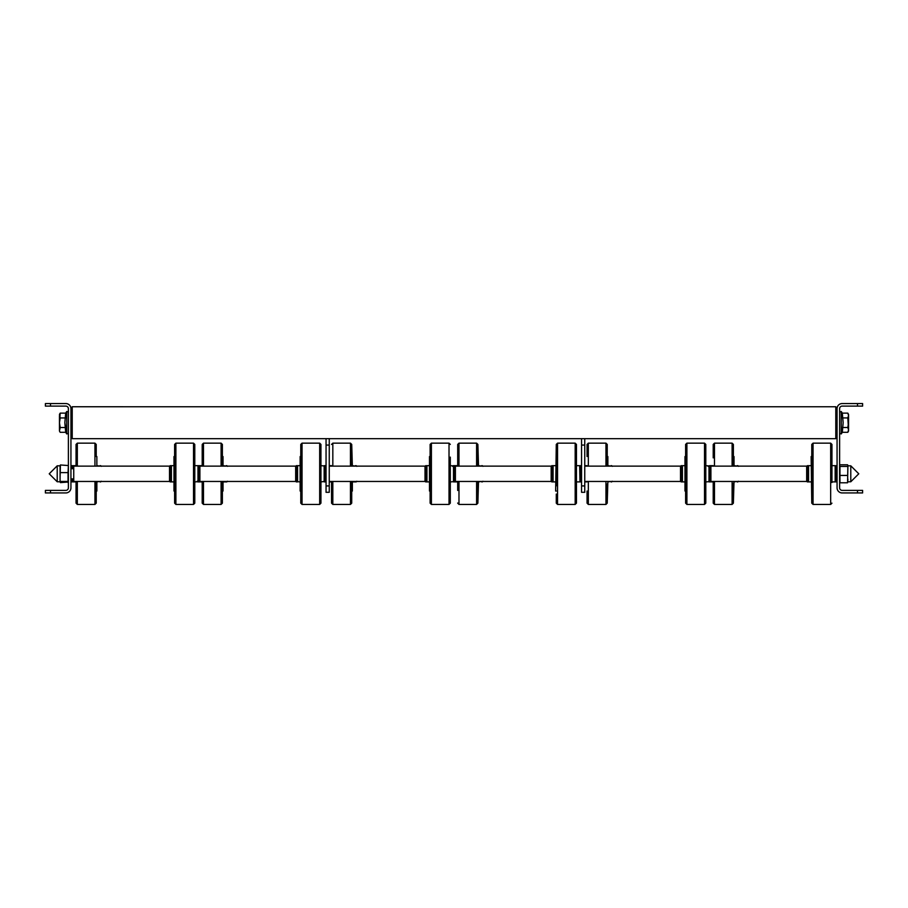 <?xml version="1.0" encoding="UTF-8"?>
<svg xmlns="http://www.w3.org/2000/svg" width="908" height="908" viewBox="0 0 908 908"><rect width="100%" height="100%" fill="white"/><g stroke="black" fill="none" stroke-linecap="round" stroke-linejoin="round"><path stroke-width="1.36" d="M857.492 490.388L842.17 490.388A2.554 2.554 0 0 1 839.616 487.834L839.616 408.668A2.554 2.554 0 0 1 842.17 406.114L857.492 406.114L857.492 403.561L842.17 403.561A5.107 5.107 0 0 0 837.062 408.668L837.062 487.834A5.107 5.107 0 0 0 842.17 492.942L857.492 492.942L857.492 490.388L862.6 490.388L862.6 492.942L857.492 492.942M857.492 403.561L862.6 403.561L862.6 406.114L857.492 406.114M50.508 406.114L65.83 406.114A2.554 2.554 0 0 1 68.384 408.668L68.384 487.834A2.554 2.554 0 0 1 65.83 490.388L50.508 490.388L50.508 492.942L65.83 492.942A5.107 5.107 0 0 0 70.938 487.834L70.938 408.668A5.107 5.107 0 0 0 65.83 403.561L50.508 403.561L50.508 406.114L45.4 406.114L45.4 403.561L50.508 403.561M50.508 492.942L45.4 492.942L45.4 490.388L50.508 490.388M847.811 413.129L842.318 413.129L843.157 422.719L842.318 432.299L841.262 433.933L841.262 411.506L839.616 411.994L841.262 411.506L841.262 433.933L839.616 433.445L841.262 433.933L842.318 432.299L847.811 432.299L848.56 429.904L848.56 415.524L847.811 413.129L842.318 413.129L843.157 422.719L842.318 432.299L847.811 432.299L848.56 429.904L847.811 427.509L842.318 427.509L847.811 427.509L848.56 422.719L848.56 414.423L847.811 413.129M847.811 417.93L842.318 417.93L847.811 417.93L848.56 415.524L847.811 417.93L848.56 422.719L847.811 427.509L848.56 429.904L847.811 417.93M848.56 431.016L848.56 422.719L848.56 431.016L847.811 432.299L848.56 431.016M60.189 413.129L65.682 413.129L66.738 411.506L66.738 433.933L68.384 433.445L66.738 433.933L68.384 433.445L66.738 433.933L66.738 411.506L68.384 411.994L66.738 411.506L68.384 411.994L66.738 411.506L65.682 413.129L64.843 422.731L65.682 432.299L65.682 427.532L60.189 427.532L59.451 431.016L60.189 432.299L65.682 432.299L60.189 432.299L59.451 431.016L59.451 422.731L60.189 427.532L59.451 429.915L59.451 422.731L60.189 427.532L65.682 427.532L64.843 422.731L65.682 413.129L60.189 413.129L59.451 422.731L60.189 417.941L65.682 417.941L60.189 417.941L59.451 422.731L59.451 415.535L60.189 417.941L59.451 414.411L60.189 413.129M584.752 438.678L584.752 445.068L581.563 445.068L581.563 438.678L835.791 438.678L835.791 406.761L837.062 408.668M70.938 408.668L72.22 406.75L72.22 438.678L70.938 437.395M811.139 481.898L807.961 481.898L807.961 465.679L808.585 465.679L806.667 466.326M831.955 481.898L835.78 481.898L835.78 465.679L837.062 466.326L836.427 465.679L836.427 481.898L835.156 481.898L835.156 465.679L835.78 465.679L831.955 465.679M808.585 481.898L808.585 465.679L807.961 465.679M831.955 474.509L831.955 444.421L830.672 443.149L830.672 504.439L813.057 504.439L813.057 443.149L811.775 444.421L811.775 476.201L811.775 444.557L811.775 456.554L811.139 456.554L811.775 503.157L811.775 456.315M811.775 491.262L811.775 475.224M831.955 482.534L831.955 475.156M806.667 477.96L806.667 481.456L710.907 481.456L710.907 466.133L806.667 466.133L806.667 477.96M681.806 465.94L682.43 465.679L682.43 481.898L681.806 481.898L681.806 465.94M709 465.94L709.625 465.679L709.625 481.898L709 481.898L709 465.94M685.619 491.024L684.984 491.024L684.984 456.554L685.619 456.315M685.619 503.021L685.619 444.557M685.619 445.363L686.902 443.149L685.619 444.421L686.902 443.149L685.619 444.421L686.902 443.149L686.902 504.439L685.619 503.157L685.619 445.363M686.902 443.149L704.517 443.149L704.517 504.439L705.8 503.157L705.8 465.044M705.8 482.534L705.8 502.226M705.8 503.021L705.8 444.557M552.768 481.649L552.461 465.679L553.086 465.679L553.086 481.898L551.803 481.898L551.803 465.679L551.167 466.326L552.768 465.94M579.962 481.649L579.644 465.679L580.269 465.679L580.269 481.898L576.455 481.898M556.275 491.035L555.639 491.035L556.275 444.421L556.275 485.859M575.173 504.439L576.455 503.157L575.173 504.439L576.455 503.157L575.173 504.439L576.455 503.157L576.455 444.421L575.173 443.149L575.173 504.439L557.557 504.439L556.275 503.157L556.275 494.077M576.455 490.468L576.455 485.315M576.455 479.833L576.455 453.501M556.275 485.701L556.275 456.554M551.167 466.133L551.167 481.456L455.407 481.456L455.407 466.133L551.201 466.133M584.752 466.133L680.512 466.133L680.512 481.456L584.752 481.456M426.306 473.068L426.306 465.679L426.93 465.679L426.93 481.898L426.306 481.898L426.306 473.068M453.489 473.068L453.489 465.679L454.114 465.679L454.114 481.898L453.489 481.898L453.489 473.068M430.12 472.262L430.12 444.421L431.402 443.149L430.12 444.421L431.402 443.149L430.12 444.421L431.402 443.149L431.402 504.439L430.12 503.157L430.12 471.195M430.12 491.035L429.484 491.035L429.484 456.554L430.12 456.554M450.3 503.021L450.3 465.044M431.402 443.149L449.017 443.149L449.017 504.439L450.3 503.157L450.3 457.121M329.252 466.133L425.012 466.133L425.012 481.456L329.252 481.456M296.95 472.637L296.95 465.679L297.574 465.679L297.574 481.898L296.95 481.898L296.95 472.637M324.145 472.637L324.145 465.679L324.769 465.679L324.769 481.898L324.145 481.898L324.145 472.637M300.775 503.021L300.775 491.035L300.139 491.035L300.139 456.554L300.775 456.554M300.775 469.606L300.775 444.421L302.046 443.149L300.775 444.421L302.046 443.149L300.775 444.421L302.046 443.149L302.046 504.439L300.775 503.157L300.775 469.606M320.944 482.534L320.944 444.557M302.046 443.149L319.673 443.149L319.673 504.439L320.944 503.157L320.944 469.606M295.668 466.133L295.668 481.456L199.896 481.456L199.896 466.133L295.702 466.133M170.795 473.079L170.795 465.679L171.419 465.679L171.419 481.898L170.795 481.898L170.795 473.079M197.989 473.079L197.989 465.679L198.614 465.679L198.614 481.898L197.989 481.898L197.989 473.079M174.62 444.557L174.62 471.241L174.62 456.554L173.984 456.554L173.984 491.035L174.62 491.035L174.62 503.021L174.62 491.035M174.62 471.218L174.62 444.421L175.891 443.149L174.62 444.421L175.891 443.149L174.62 444.421L175.891 443.149L175.891 504.439L174.62 503.157L174.62 471.218M193.518 443.149L194.789 444.421L193.518 443.149L194.789 444.421L193.518 443.149L193.518 504.439L194.789 503.157L194.789 444.421L193.518 443.149L175.891 443.149M194.789 503.021L194.789 444.557M194.789 490.468L194.789 473.023M194.789 471.241L194.789 465.044M73.741 481.422L73.741 466.133L169.512 466.133L169.512 481.456L73.741 481.456M72.844 478.902L72.538 481.649M71.573 468.687L71.573 465.679L72.844 465.679L72.844 468.687M96.861 465.679L100.039 466.133M72.22 478.902L72.22 481.898L70.938 481.263M99.415 481.456L96.861 481.898M96.225 485.337L96.225 491.035L96.861 491.035L96.861 481.456M96.225 481.456L96.225 503.157L94.943 504.439L96.225 503.157L94.943 504.439L96.225 503.157L94.943 504.439L94.943 481.456M76.045 485.394L76.045 503.157L77.328 504.439L94.943 504.439M76.045 482.534L76.045 503.021M76.045 465.044L76.045 462.24M72.22 465.679L72.22 468.687M76.045 444.557L76.045 466.133L76.045 444.421L77.328 443.149L77.328 466.133M77.328 443.149L76.045 444.421L77.328 443.149L76.045 444.421L77.328 443.149L94.943 443.149L96.225 444.421L96.225 456.315M96.225 456.554L96.861 456.554L96.861 466.133M223.016 465.679L226.194 466.133M226.194 481.456L225.57 481.456M198.375 481.649L194.789 481.898M222.381 456.554L223.016 456.554L223.016 466.133M223.016 481.456L223.016 491.035L222.381 491.262M222.381 445.363L222.381 466.133L222.381 444.421L221.098 443.149L221.098 466.133M221.098 481.456L221.098 504.439L222.381 503.157L222.381 481.456L222.381 502.226M202.2 445.226L202.2 466.133L202.2 445.226M202.2 503.021L202.2 481.456L202.2 503.157L203.483 504.439L221.098 504.439L222.381 503.157L221.098 504.439M202.2 457.121L202.2 466.133M202.2 481.456L202.2 490.468M355.539 481.456L354.914 481.456M352.361 465.679L355.539 466.133M352.361 481.456L352.361 491.035L351.725 491.035M352.361 466.133L351.725 444.421L351.725 466.133M351.725 481.456L351.725 503.157L350.443 504.439L351.725 503.157L350.443 504.439L351.725 503.157L350.443 504.439L350.443 481.456M331.545 503.021L331.545 481.456L331.545 503.157L332.827 504.439L350.443 504.439M478.516 465.679L481.694 466.133M450.3 465.679L453.886 465.929M481.07 481.456L478.516 481.898M477.88 444.557L478.516 466.133M478.516 481.456L477.88 503.021L477.88 491.035M458.983 466.133L458.983 443.149L476.598 443.149L477.88 444.421L477.88 466.133M477.88 481.456L477.88 503.157L476.598 504.439L477.88 503.157L476.598 504.439L477.88 503.157L476.598 504.439L476.598 481.456M458.983 443.149L457.7 444.421L458.983 443.149L457.7 444.421L458.983 443.149L457.7 444.421L457.7 466.133M457.7 481.456L457.7 489.73M457.7 457.848L457.7 444.557M453.886 481.649L450.3 481.898M457.7 490.468L457.7 489.809M477.88 489.73L477.88 503.021M607.861 465.679L611.05 466.133M610.426 481.456L607.861 481.898M588.327 466.133L588.327 443.149L605.954 443.149L607.225 444.421L607.225 466.133L607.225 456.315L607.861 456.554L607.861 466.133M607.861 481.456L607.225 503.157L605.954 504.439L607.225 503.157L605.954 504.439L607.225 503.157L605.954 504.439L605.954 481.456M607.225 503.021L607.225 484.1M607.225 456.542L607.225 444.557M588.327 443.149L587.056 444.421L588.327 443.149L587.056 444.421L588.327 443.149L587.056 444.421L587.056 456.542M587.056 491.035L587.056 503.157L588.327 504.439L605.954 504.439M607.225 483.964L607.225 491.024M734.016 465.679L737.205 466.133M705.8 465.679L709.386 465.929M736.581 481.456L734.016 481.898M714.482 466.133L714.482 443.149L732.109 443.149L733.38 444.421L733.38 466.133L733.38 456.315L734.016 456.554L734.016 466.133M734.016 481.456L733.38 503.157L733.38 489.707M732.109 481.456L732.109 504.439L733.38 503.157L733.38 491.262M733.38 456.315L733.38 444.557M714.482 443.149L713.211 444.421L714.482 443.149L713.211 444.421L714.482 443.149L713.211 444.421L713.211 457.121M713.211 489.707L713.211 503.021M713.211 457.882L713.211 444.557M709.386 481.649L705.8 481.898M733.38 483.181L733.38 491.024M458.983 481.456L458.983 504.439L457.7 503.021M714.482 481.456L714.482 504.439L713.211 503.157L713.211 482.534M457.7 465.044L457.7 457.78L457.7 465.044M576.455 494.077L576.455 482.534M584.752 445.068L584.752 492.306L581.563 492.306L581.563 485.928L584.752 485.928M581.563 445.068L581.563 485.928M329.252 445.068L326.051 445.068L326.051 438.678L329.252 438.678L329.252 492.306L326.051 492.306L326.051 485.928L329.252 485.928M326.051 445.068L326.051 485.928M847.913 465.611L847.573 482.795L847.879 465.361M839.616 481.966L839.957 482.795L847.573 482.795L847.913 479.118M847.573 464.794L839.957 464.794L839.616 465.611L839.957 464.794M847.573 466.44L839.957 466.44L839.616 465.611M847.573 475.44L839.957 475.44L839.957 466.44M839.957 482.795L839.957 475.44M60.087 482.023L60.087 477.029L60.087 482.023M60.427 472.614L68.043 472.614L68.384 465.554L60.427 464.964L60.087 477.029L60.087 465.554M60.427 482.613L68.384 482.023L68.043 482.613L68.043 481.444L60.427 481.444M68.043 472.614L68.043 481.444M60.087 468.789L60.427 464.964M807.961 481.898L807.314 481.898L807.314 465.679M709.307 481.649L710.907 481.263L710.272 481.898L710.272 465.679L709.625 465.679M682.112 481.649L681.159 481.898L681.159 465.679L680.512 466.326M580.269 481.898L580.916 481.898L580.916 465.679L581.563 466.326L580.269 465.679M557.557 504.439L556.275 503.157L557.557 504.439L556.275 503.157L557.557 504.439L557.557 443.149L556.275 444.421M454.114 481.898L455.407 481.263L454.76 481.898L454.76 465.679L454.114 465.679M426.306 481.898L425.648 481.898L425.648 465.679L425.012 466.326M320.944 481.898L326.051 481.263L325.416 481.898L325.416 465.679L324.769 465.679M296.95 481.898L296.303 481.898L296.303 465.679L295.668 466.326M199.896 481.263L199.261 481.898L199.261 465.679L198.614 465.679M171.113 481.649L170.148 481.898L170.148 465.679L169.512 466.326M71.573 478.902L71.573 481.898M100.686 481.456L101.333 481.263M77.328 481.456L77.328 504.439L76.045 503.157L77.328 504.439M94.943 443.149L96.225 444.421L94.943 443.149L96.225 444.421L94.943 443.149L94.943 466.133M100.039 465.679L100.686 466.133M226.194 465.679L226.841 466.133M226.841 481.456L227.488 481.263M221.098 443.149L222.381 444.421L221.098 443.149L222.381 444.421L221.098 443.149L203.483 443.149L202.2 444.421L203.483 443.149L203.483 466.133M203.483 481.456L203.483 504.439L202.2 503.157L203.483 504.439M356.197 481.456L356.833 481.263M332.827 466.133L332.827 443.149L350.443 443.149L350.443 466.133M332.827 481.456L332.827 504.439L331.545 503.157L332.827 504.439M355.539 465.679L356.197 466.133M453.24 465.679L452.593 466.326L453.24 465.872M481.694 465.679L482.352 466.133M476.598 443.149L477.88 444.421L476.598 443.149L477.88 444.421L476.598 443.149L476.598 466.133M482.352 481.456L482.988 481.263M611.05 465.679L611.697 466.133M605.954 443.149L607.225 444.421L605.954 443.149L607.225 444.421L605.954 443.149L605.954 466.133M588.327 481.456L588.327 504.439L587.056 503.157L588.327 504.439M611.697 481.456L612.332 481.263M708.104 466.326L708.739 465.872M737.205 465.679L737.852 466.133M732.109 443.149L733.38 444.421L732.109 443.149L733.38 444.421L732.109 443.149L732.109 466.133M737.852 481.456L738.488 481.263M847.913 465.815L850.785 465.815L850.785 481.773L847.913 481.773M60.087 481.773L57.215 481.773L57.215 465.815L60.087 465.815M842.318 413.129L841.262 411.506L842.318 413.129M59.451 414.411L60.178 413.14L59.451 414.411M65.671 432.287L66.738 433.933L65.671 432.287M72.22 406.75L835.791 406.761M72.209 438.678L326.051 438.678M329.252 438.678L581.563 438.678M837.062 437.406L835.791 438.678M70.938 468.687L73.741 468.687M70.938 478.902L73.741 478.902M836.427 481.898L837.062 481.263L836.427 481.898M807.314 481.898L806.667 481.263M813.057 504.439L811.786 503.18M830.672 504.439L831.955 503.157M830.672 443.149L831.955 444.421L830.672 443.149L831.955 444.421L830.672 443.149L813.057 443.149L811.775 444.421L813.057 443.149M811.139 465.679L808.585 465.679M713.211 465.679L710.272 465.679L710.907 466.326M681.806 465.679L681.159 465.679M684.984 465.679L682.43 465.679M704.517 443.149L705.8 444.421M704.517 504.439L705.8 503.157L704.517 504.439L705.8 503.157L704.517 504.439L686.902 504.439L685.619 503.157L686.902 504.439M684.984 481.898L682.43 481.898M681.159 481.898L680.512 481.263M580.916 481.898L581.563 481.263M551.803 481.898L551.167 481.263M555.639 481.898L553.086 481.898M579.644 465.679L576.455 465.679M575.173 443.149L576.455 444.421L575.173 443.149L576.455 444.421L575.173 443.149L557.557 443.149M555.639 465.679L553.086 465.679M457.7 465.679L454.76 465.679L455.407 466.326M426.612 465.94L425.648 465.679M429.484 465.679L426.93 465.679M449.017 443.149L450.3 444.421M449.017 504.439L450.3 503.157L449.017 504.439L450.3 503.157L449.017 504.439L431.402 504.439L430.12 503.157L431.402 504.439M429.484 481.898L426.93 481.898M425.648 481.898L425.012 481.263M325.416 465.679L326.051 466.326M296.95 465.679L296.303 465.679M300.139 465.679L297.574 465.679M319.673 443.149L320.944 444.421M324.462 465.94L320.944 465.679M319.673 504.439L320.944 503.157L319.673 504.439L320.944 503.157L319.673 504.439L302.046 504.439L300.775 503.157L302.046 504.439M300.139 481.898L297.268 481.649M296.303 481.898L295.668 481.263L296.303 481.898M199.261 465.679L199.896 466.326L199.261 465.679L202.2 465.679M170.795 465.679L170.148 465.679M173.984 465.679L171.419 465.679M198.375 465.679L194.789 465.679M193.518 504.439L194.789 503.157L193.518 504.439L194.789 503.157L193.518 504.439L175.891 504.439L174.62 503.157L175.891 504.439M173.984 481.898L171.419 481.898M170.148 481.898L169.512 481.263M202.2 481.898L198.614 481.898M100.039 481.898L100.686 481.898M72.844 481.898L76.045 481.898M72.844 465.679L76.045 465.679M100.686 465.679L101.333 466.326L100.686 465.679M71.573 465.679L70.938 466.326M197.728 481.898L197.093 481.263M226.194 481.898L226.841 481.898M223.016 481.898L225.57 481.898M226.841 465.679L227.488 466.326L226.841 465.679M355.539 481.898L356.197 481.898M352.361 481.898L354.914 481.898M329.252 481.898L331.545 481.898M329.252 465.679L331.545 465.679M332.827 443.149L331.545 444.421M350.443 443.149L351.725 444.421M356.197 465.679L356.833 466.326M482.352 465.679L482.988 466.326M454.76 481.898L457.7 481.898M458.983 504.439L457.7 503.157L458.983 504.439L457.7 503.157L458.983 504.439L476.598 504.439M481.694 481.898L482.352 481.898M611.697 465.679L612.332 466.326M584.752 465.679L587.056 465.679M584.752 481.898L587.056 481.898M611.05 481.898L611.697 481.898M737.852 465.679L738.488 466.326M710.907 481.263L710.272 481.898L710.907 481.263L710.272 481.898L713.211 481.898M714.482 504.439L713.211 503.157L714.482 504.439L713.211 503.157L714.482 504.439L732.109 504.439L733.38 503.157L732.109 504.439M737.205 481.898L737.852 481.898M203.483 443.149L202.2 444.421M836.427 465.679L837.062 466.326L836.427 465.679M580.916 465.679L581.563 466.326M325.416 481.898L326.051 481.263M850.785 465.815L858.775 473.794L850.785 481.773L858.775 473.794L850.785 465.815L858.775 473.794L850.785 481.773L858.775 473.794L850.785 465.815L858.775 473.794L850.785 481.773L858.775 473.794L850.785 465.815L858.775 473.794L850.785 481.773L858.775 473.794L850.785 465.815L858.775 473.794L850.785 481.773L858.775 473.794L850.785 465.815M57.215 481.773L49.225 473.794L57.215 465.815L49.225 473.794L57.215 481.773L49.225 473.794L57.215 465.815L49.225 473.794L57.215 481.773L49.225 473.794L57.215 465.815L49.225 473.794L57.215 481.773L49.225 473.794L57.215 465.815L49.225 473.794L57.215 481.773L49.225 473.794L57.215 465.815L49.225 473.794L57.215 481.773"/></g></svg>
